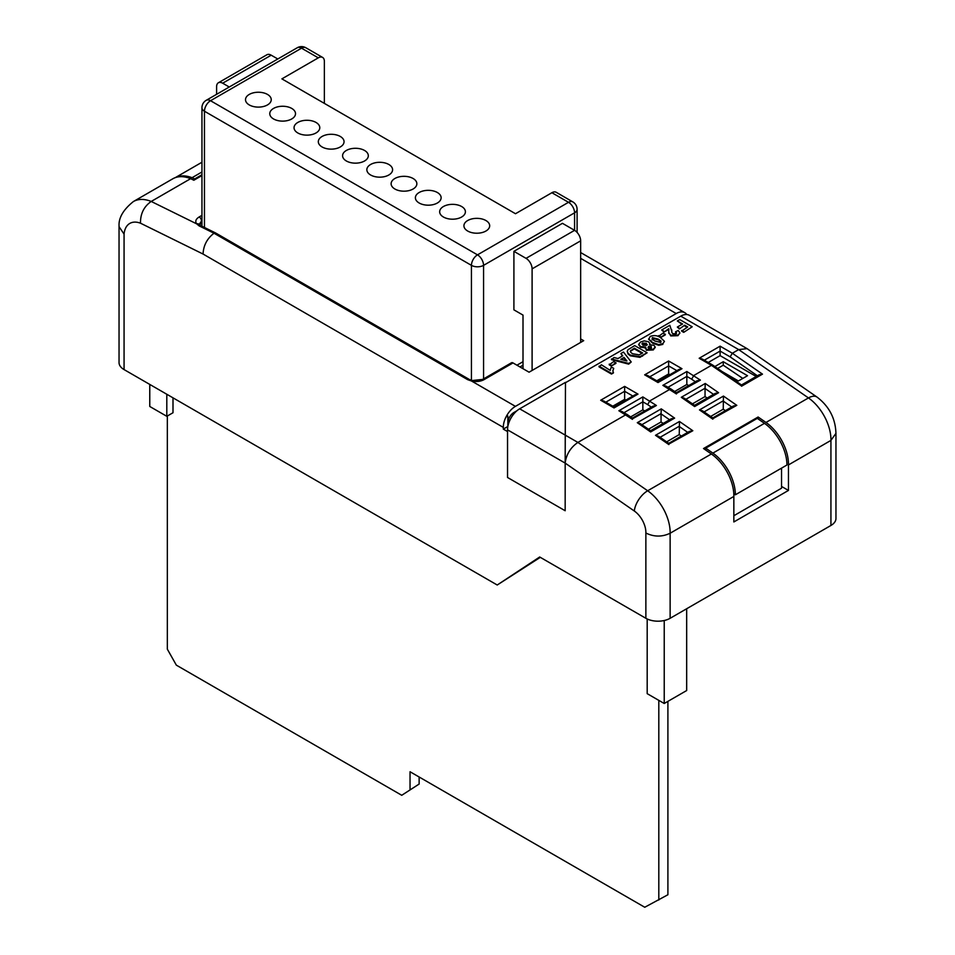 <?xml version="1.0" encoding="UTF-8"?>
<svg xmlns="http://www.w3.org/2000/svg" width="955" height="955" viewBox="0 0 955 955"><rect width="100%" height="100%" fill="white"/><g stroke="black" fill="none" stroke-linecap="round" stroke-linejoin="round"><path stroke-width="1.43" d="M610.281 369.907L611.319 366.995L613.719 368.379L612.824 370.731L613.408 372.951L611.475 374.062L599.012 366.863L601.411 364.786L610.281 370.433M613.719 368.379L612.847 371.077M615.951 363.354L611.319 366.04L609.242 364.834L613.874 361.456L615.951 363.354M631.219 361.969L628.677 364.13L611.475 359.665L614.017 357.504L617.957 358.555L622.732 355.785L620.905 353.529L623.472 352.049L631.219 361.969L628.677 363.437L611.475 358.973M622.35 356.012L620.905 353.529M649.913 344.039L649.925 344.731M655.118 347.334L653.28 349.936L646.368 350.282L645.652 347.763L640.459 347.238L638.788 344.66M645.652 347.071L640.459 346.534L638.752 344.313L640.578 341.986L644.291 340.875L648.505 341.771L649.961 343.693L649.543 344.815L653.877 345.244L655.166 346.975L653.28 349.232L646.368 349.578L645.652 347.071L645.317 348.42M662.865 343.693L664.441 341.329L662.865 343.693L658.735 344.6L652.468 342.403L648.66 338.858M662.865 344.397L658.735 345.304L652.468 343.108L648.636 339.144M645.866 533.009C653.972 536.996 662.066 537.068 670.135 533.236L670.135 618.291A17.166 9.908 180 0 1 645.866 618.291L645.866 533.009A18.157 10.481 -120 0 0 634.323 511.021L565.181 463.115L565.169 510.746L565.181 463.115L507.535 429.834A17.166 9.908 -60 0 1 519.663 408.812L565.241 435.122L565.169 463.103L565.479 382.716L680.76 316.153A17.166 9.908 120 0 1 689.343 315.305L747.085 348.647L738.681 349.602L680.76 316.153M565.479 382.716L565.241 435.122L577.894 442.428L625.823 414.757L627.459 414.697M651.346 407.152L647.669 404.61L649.794 400.921L669.813 389.354L671.449 389.294M695.336 381.749L691.659 379.207L693.784 375.518L711.427 365.335L699.179 358.268L702.176 358.985L712.8 365.12M699.179 358.268L720.106 346.176L732.354 353.255L738.681 349.602L808.455 397.937A17.166 8.87 -55.3 0 1 817.014 397.077L747.085 348.647M677.334 320.952L679.721 319.567L692.196 326.765L683.72 332.352L681.643 331.158L687.719 326.944L684.675 325.189L679.411 328.938L677.334 327.04L682.598 323.996L677.334 320.952L682.001 324.342M687.111 327.302L684.675 325.894M668.87 330.036L668.691 329.403L664.059 332.077L661.672 329.988L669.813 325.285L671.723 331.146M671.759 329.881L671.735 331.54M676.474 333.271L675.567 331.743L678.205 330.502L679.817 332.674L677.955 335.683L670.744 335.933L668.763 332.245M679.769 333.02L677.955 335.683M665.337 334.847L660.705 337.521L658.628 336.327L663.259 332.949L665.337 334.847M647.12 352.789L639.957 357.349L630.384 355.821L628.104 354.066L627.232 351.321L627.996 349.733L634.657 345.591L647.12 352.789L639.957 356.645L630.384 355.117L628.104 353.362L627.232 351.321M507.535 429.834L507.535 477.476L565.169 510.746M565.479 382.358L519.663 408.812M634.323 511.021A17.166 8.87 -55.3 0 1 647.669 490.775L577.894 442.428C570.684 447.382 566.446 454.162 565.181 462.733M523.006 365.204L519.974 366.947M669.873 374.682L668.631 373.966L656.777 380.806M625.883 400.073L624.642 399.357L612.788 406.209M742.799 378.431L723.245 365.204L717.623 368.451M688.734 385.569L686.836 384.471L674.636 391.514M644.744 410.96L642.846 409.862L630.658 416.905M540.303 557.338L497.221 585.009L124.066 369.585A17.166 9.908 180 0 1 119.041 362.578L119.041 226.657L124.066 234.106L124.066 369.585M484.173 379.565A3.008 1.731 -120 0 0 482.669 379.41L511.498 362.769A3.008 1.731 60 0 1 512.99 362.924L484.173 379.565A11.579 6.685 180 0 1 471.495 380.997L515.425 406.364A17.166 9.908 -60 0 0 505.959 417.084L507.845 415.998L505.959 417.084A17.166 9.908 120 0 0 503.297 427.386L503.297 429.105L507.535 431.553M645.866 618.291L539.694 556.992L497.221 585.009M508.609 423.447L507.845 423.005A8.583 4.954 -60 0 1 513.909 412.5L516.93 410.757M515.425 406.364L676.224 313.538A17.166 9.908 -60 0 1 684.795 312.679A17.166 9.908 -60 0 1 686.764 314.529M512.99 362.924L529.07 372.199L583.684 340.672L580.652 338.93M482.669 379.41L472.2 380.532A3.008 0.955 -76.4 0 0 471.495 380.997L467.663 379.66L214.016 233.223C207.116 238.499 203.463 245.447 203.057 254.042L140.492 223.195A28.184 16.271 -120 0 0 124.066 234.106M723.245 365.204L723.245 361.706L747.514 375.709L738.406 380.973L722.147 371.579M714.865 366.541L723.245 361.706M516.942 365.204L523.006 361.694L516.942 365.204M725.358 410.662L723.245 409.194L710.651 416.464M707.154 398.044L705.041 396.576L692.447 403.846M681.369 436.053L679.256 434.585L666.662 441.855M663.164 423.447L661.051 421.979L648.457 429.249M835.959 433.415L835.959 518.458A17.166 9.908 180 0 1 830.934 525.465L830.934 440.398L835.959 433.331M670.135 618.291L830.934 525.465M664.047 378.049L663.355 377.01M201.947 175.565L193.853 180.244L190.642 178.669A45.351 26.179 -120 0 0 172.807 178.788L133.366 201.565A45.351 26.179 60 0 1 151.212 201.445L190.642 178.669M788.46 464.918L830.934 440.398A35.323 20.389 -120 0 0 808.455 397.937L765.982 422.456A35.323 20.389 60 0 1 788.46 464.918L788.46 490.428L733.846 521.955L733.846 496.445A35.323 20.389 -120 0 0 711.368 453.983L703.513 448.54L758.115 417.013L765.982 422.456M711.368 453.983L647.669 490.775A35.323 20.389 60 0 1 670.135 533.236L733.846 496.445M133.366 201.565C123.267 209.706 118.492 217.919 119.065 226.192L119.041 226.657M201.947 223.028L201.433 220.724A3.008 1.731 -120 0 0 199.153 216.964C195.775 219.101 194.951 221.393 196.67 223.852A3.008 2.376 140.9 0 1 199.153 224.497L200.634 225.595A3.008 1.85 116.2 0 0 199.022 225.834L196.67 223.852L151.212 201.445C143.907 206.555 140.337 213.813 140.492 223.195M642.846 409.862L642.846 396.91L656.407 405.493L632.234 418.959M661.051 421.979L661.063 413.622L641.891 424.689M679.256 434.585L679.459 421.477L692.817 430.729L689.45 431.385L668.775 443.323L658.556 436.244L655.5 435.313L679.459 421.477M668.631 373.966L668.631 361.002L681.977 368.702L658.019 382.549L644.673 374.838L647.669 375.554L658.019 381.523L678.981 369.43L681.977 368.702M686.836 384.471L686.836 371.507L700.397 380.102L697.043 380.77L676.367 392.708L671.389 389.258M705.041 396.576L705.053 388.231L685.881 399.297M723.245 409.194L723.448 396.074L736.806 405.326L733.44 405.994L712.764 417.932L702.546 410.841L699.49 409.91L723.448 396.074M624.642 399.357L624.642 391.299L605.804 402.174M733.846 515.724L781.536 488.196L781.536 468.141M781.536 486.441L788.46 490.428M758.115 418.947L758.115 417.013M764.466 423.34L757.303 418.374L705.733 448.158L712.884 453.112A35.323 20.389 60 0 1 735.374 494.786L786.944 465.013A35.323 20.389 -120 0 0 764.466 423.34L712.884 453.112M735.374 494.786L733.81 493.89M705.733 450.08L705.733 448.158M686.669 608.753L686.669 690.537L664.226 703.489L647.192 693.664L647.192 618.983M664.226 703.489L664.226 620.523M166.803 394.248L166.803 416.308L172.998 412.739L172.998 397.829M166.803 416.308L149.768 406.472L149.768 384.423M175.457 177.582A46.258 26.704 60 0 1 192.074 177.69L194.653 178.955L201.947 174.741M194.653 178.955L194.653 179.779M192.074 177.69L201.947 171.984M201.433 223.327A8.583 4.954 0 0 0 199.583 224.926M201.947 220.426L199.153 224.497M756.205 376.485L720.106 355.642L708.24 362.482M720.106 355.642L720.106 351.082L704.301 360.214M199.022 225.834L214.016 233.223L215.603 232.972L469.299 379.433A3.008 1.731 -60 0 0 467.663 379.66M600.683 400.229L603.679 400.957L614.029 406.925L634.991 394.821L637.988 394.105L614.029 407.94L600.683 400.229L624.642 386.393L624.642 391.299L632.867 396.05M656.407 405.493L653.053 406.162L632.377 418.099L627.399 414.649M632.437 419.341L618.876 410.745L621.884 411.462L627.328 414.601M700.397 380.102L676.224 393.567M671.317 389.21L665.874 386.059L662.865 385.343L686.836 371.507M681.285 397.304L684.341 398.235L694.572 405.314L715.247 393.376L718.602 392.72L694.631 406.555L681.285 397.304L705.256 383.468L705.053 388.231M637.295 422.695L640.351 423.626L650.582 430.717L671.258 418.779L674.612 418.111L650.641 431.947L637.295 422.695L661.266 408.859L661.063 413.622M692.817 430.729L668.643 444.182M736.806 405.326L712.633 418.791M757.422 375.781L730.121 356.872L732.354 353.255L762.484 374.133L759.13 374.802L741.486 384.984L712.919 365.192L711.427 365.335L741.355 385.844M720.106 346.176L720.106 351.082L730.121 356.872M507.845 423.005L507.845 415.998L507.845 426.479L503.297 429.105M167.34 415.998L167.34 649.173L176.341 665.146L401.745 795.288L419.138 784.043L419.138 777M401.745 795.288L419.138 784.043M410.041 789.296L410.041 771.747L644.744 907.25L667.903 894.751L667.903 701.364M658.807 900.004L658.807 700.361M684.675 325.189L679.411 328.938M679.411 328.245L677.334 327.04M692.196 326.765L683.72 332.352M683.72 331.66L681.643 330.454M677.955 334.978L670.744 335.229L668.822 332.734L668.691 329.403M668.894 329.559L668.691 328.699L664.059 332.077M668.751 332.662L668.822 333.426M670.744 335.229L670.744 335.933M671.759 330.215L671.854 332.555L672.821 333.665L675.925 333.749L676.582 332.925M675.925 333.749L675.567 331.743M664.059 331.373L661.672 329.988M665.337 334.143L660.705 337.521M660.705 336.817L658.628 335.623M648.66 339.479L650.236 336.411C654.08 335.026 657.553 335.468 660.645 337.712L664.441 341.329M660.788 342.499L660.979 340.971L658.222 339.085L652.313 337.604L652.134 339.132L654.867 341.019L660.788 342.499L660.979 340.971L660.979 341.675L658.222 339.777L652.313 338.309L652.134 339.825M652.313 338.309L652.134 339.132M652.468 342.403L652.468 343.108M658.735 344.6L658.735 345.304M658.222 339.085L658.222 339.777M651.346 348.133L651.286 346.522L648.493 346.462L648.576 348.086L651.346 348.133L651.286 346.522L651.286 347.214L647.991 347.584M648.493 347.166L648.576 348.086M647.168 344.827L646.332 343.991L642.536 343.764L642.536 343.072L642.954 345.209L646.571 345.352L646.332 343.287L642.536 343.072L641.879 343.955M646.571 345.352L647.251 344.48M640.459 346.534L640.459 347.238M646.368 349.578L646.368 350.282M653.28 349.232L653.28 349.936M646.332 343.287L646.332 343.991M642.035 353.314L634.335 348.873L630.885 350.998L630.885 350.306C630.049 351.667 630.718 352.825 632.89 353.792L639.17 354.842L642.643 352.968L634.335 348.169L630.336 351.309M628.104 353.362L628.104 354.066M630.384 355.117L630.384 355.821M639.957 356.645L639.957 357.349M634.335 348.169L634.335 348.873M630.885 350.998L630.407 351.655M624.057 357.421L620.786 359.319L626.898 360.954L624.057 357.421L621.621 359.534M628.677 363.437L628.677 364.13M626.182 360.763L624.057 358.125M615.951 362.661L611.319 366.04M611.319 365.335L609.242 364.13M613.408 372.247L611.475 374.062M611.475 373.357L599.012 366.159M513.909 251.344L526.038 258.351L574.576 230.334L562.447 223.327L513.909 251.344L513.909 309.85L523.006 315.102L523.006 368.702M324.366 103.391L324.366 61.359A8.583 4.954 120 0 0 322.587 57.419A8.583 4.954 120 0 0 318.302 57.849L281.892 78.871L515.497 213.729L551.894 192.719A8.583 4.954 -60 0 1 556.192 192.289L572.797 201.887A8.583 4.954 120 0 0 568.512 202.305L551.894 192.719M249.267 104.931A12.869 7.425 0 0 0 263.293 106.542A12.869 7.425 0 0 0 271.244 99.678A12.869 7.425 0 0 0 258.375 92.241A12.869 7.425 0 0 0 245.507 99.678A12.869 7.425 0 0 0 249.267 104.931M273.536 118.945A12.869 7.425 0 0 0 287.562 120.557A12.869 7.425 0 0 0 295.513 113.693A12.869 7.425 0 0 0 282.644 106.256A12.869 7.425 0 0 0 269.776 113.693A12.869 7.425 0 0 0 273.536 118.945M297.805 132.96A12.869 7.425 0 0 0 311.843 134.571A12.869 7.425 0 0 0 319.782 127.695A12.869 7.425 0 0 0 306.913 120.27A12.869 7.425 0 0 0 294.045 127.695A12.869 7.425 0 0 0 297.805 132.96M322.086 146.963A12.869 7.425 0 0 0 336.112 148.574A12.869 7.425 0 0 0 344.051 141.71A12.869 7.425 0 0 0 331.182 134.285A12.869 7.425 0 0 0 318.313 141.71A12.869 7.425 0 0 0 322.086 146.963M346.355 160.977A12.869 7.425 0 0 0 360.381 162.589A12.869 7.425 0 0 0 368.32 155.725A12.869 7.425 0 0 0 355.451 148.288A12.869 7.425 0 0 0 342.582 155.725A12.869 7.425 0 0 0 346.355 160.977M370.624 174.992A12.869 7.425 0 0 0 384.65 176.603A12.869 7.425 0 0 0 392.589 169.739A12.869 7.425 0 0 0 379.72 162.302A12.869 7.425 0 0 0 366.851 169.739A12.869 7.425 0 0 0 370.624 174.992M394.893 189.006A12.869 7.425 0 0 0 408.919 190.618A12.869 7.425 0 0 0 416.858 183.754A12.869 7.425 0 0 0 403.989 176.317A12.869 7.425 0 0 0 391.12 183.754A12.869 7.425 0 0 0 394.893 189.006M419.161 203.009A12.869 7.425 0 0 0 433.188 204.621A12.869 7.425 0 0 0 441.126 197.757A12.869 7.425 0 0 0 428.258 190.332A12.869 7.425 0 0 0 415.389 197.757A12.869 7.425 0 0 0 419.161 203.009M443.43 217.024A12.869 7.425 0 0 0 457.457 218.635A12.869 7.425 0 0 0 465.407 211.771A12.869 7.425 0 0 0 452.527 204.346A12.869 7.425 0 0 0 439.658 211.771A12.869 7.425 0 0 0 443.43 217.024M467.699 231.038A12.869 7.425 0 0 0 481.726 232.65A12.869 7.425 0 0 0 489.676 225.786A12.869 7.425 0 0 0 476.796 218.349A12.869 7.425 0 0 0 463.927 225.786A12.869 7.425 0 0 0 467.699 231.038M471.436 380.329L471.436 265.359A8.583 4.954 0 0 0 483.564 265.359L574.576 212.822L574.576 230.334A8.583 4.954 60 0 1 580.652 240.839L580.652 342.427M526.038 258.351A8.583 4.954 60 0 1 532.102 268.868L532.102 370.456M229.26 87.012L222.67 83.204L271.208 55.187A8.583 4.954 -120 0 0 266.923 54.757L218.373 82.775A8.583 4.954 -120 0 0 216.606 86.714L216.606 94.318M271.208 55.187L277.798 58.983M222.67 83.204A8.583 4.954 -120 0 0 218.373 82.775M618.876 410.745L642.846 396.91M676.427 393.938L662.865 385.343M624.642 386.393L637.988 394.105M644.673 374.838L668.631 361.002M503.297 427.386L203.057 254.042M513.909 412.5L514.673 412.93M676.224 313.538L580.652 258.351M199.153 216.964L201.947 215.341M705.256 383.468L718.602 392.72M661.266 408.859L674.612 418.111M668.846 444.564L655.5 435.313M712.836 419.161L699.49 409.91M762.484 374.133L741.558 386.214M647.669 404.598L642.846 401.816L624.009 412.691M669.539 419.758L661.051 413.873M679.268 426.24L660.096 437.306M687.743 432.376L679.256 426.491M676.856 370.647L668.631 365.908L649.794 376.783M691.659 379.195L686.836 376.413L667.999 387.288M713.528 394.367L705.041 388.482M723.245 400.837L704.086 411.903M731.733 406.973L723.245 401.088M671.747 330.299L671.747 330.991M642.548 355.427L642.548 356.131M632.365 349.315L632.365 350.007M318.302 57.849L301.541 48.18L210.53 100.717L477.5 254.854A8.583 4.954 -120 0 1 483.564 265.359L483.564 379.314M577.095 232.411L577.095 209.312A8.583 4.954 0 0 1 574.576 212.822A8.583 4.954 -120 0 0 568.512 202.305L477.5 254.854A8.583 4.954 -60 0 0 471.436 265.359L204.466 111.234L204.466 227.481M532.102 268.868L580.652 240.839M204.466 111.234A8.583 4.954 -60 0 1 210.53 100.717A8.583 4.954 60 0 0 206.244 100.299A8.583 8.583 0 0 0 201.947 107.724A8.583 4.954 0 0 0 204.466 111.234M206.244 100.299L297.256 47.75A8.583 4.954 60 0 1 301.541 48.18A8.583 4.954 -60 0 1 305.839 47.75L322.587 57.419M684.795 312.679L580.652 252.55M835.947 433.486C835.494 418.481 829.179 406.353 817.014 397.077M175.278 177.642L201.947 162.243M472.2 380.532L469.299 379.433M215.603 232.972L200.634 225.595M679.817 333.367L679.817 332.674M649.961 344.385L649.961 343.693M638.752 345.018L638.752 344.313M655.166 347.68L655.166 346.975M577.095 209.312A8.583 8.583 0 0 0 572.797 201.887M201.947 107.724L201.947 226.24M305.839 47.75A8.583 8.583 0 0 0 297.256 47.75"/></g></svg>
